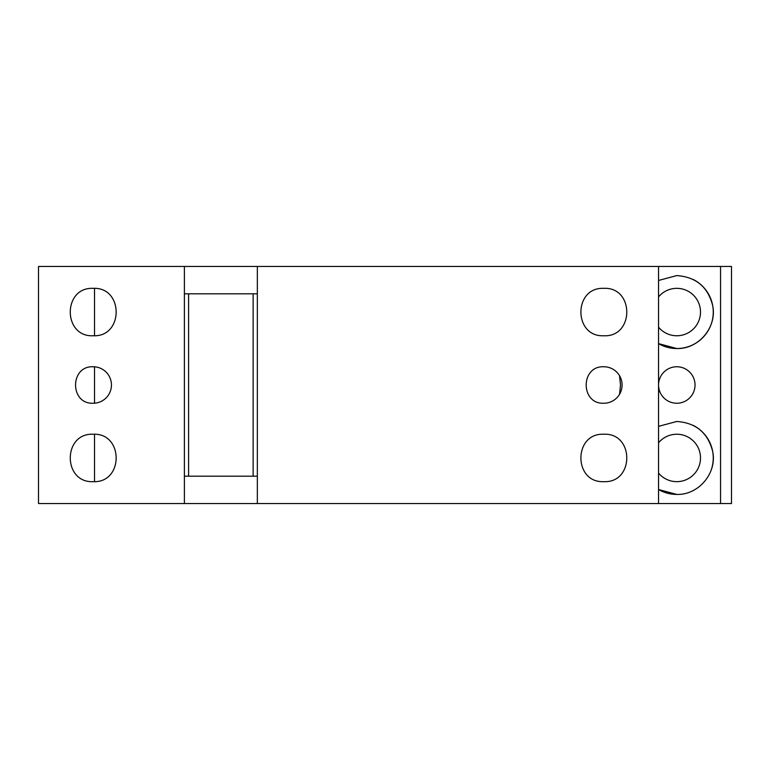 <?xml version="1.0" encoding="UTF-8"?>
<svg xmlns="http://www.w3.org/2000/svg" width="770" height="770" viewBox="0 0 770 770"><rect width="100%" height="100%" fill="white"/><g stroke="black" fill="none" stroke-linecap="round" stroke-linejoin="round"><path stroke-width="1.16" d="M619.542 394.288L620.505 385L619.542 375.712M658.552 503.541L658.552 266.458L731.5 266.458L731.5 503.541L257.344 503.541L257.344 476.187L184.396 476.187L184.396 503.541L257.344 503.541M676.791 403.239A18.239 18.239 0 0 1 658.552 385A18.239 18.239 0 0 1 676.791 366.761A18.239 18.239 0 0 1 695.031 385A18.239 18.239 0 0 1 676.791 403.239M658.552 442.798A23.706 23.706 0 0 1 700.498 457.948A23.706 23.706 0 0 1 658.552 473.098M658.552 296.902A23.706 23.706 0 0 1 700.498 312.052A23.706 23.706 0 0 1 658.552 327.202M720.556 503.541L720.556 266.458M658.552 280.463L676.791 275.583C696.003 276.95 707.967 286.979 712.693 305.651C717.245 327.077 698.679 349.243 676.791 348.531L658.552 343.641A36.469 36.469 0 0 0 712.298 320.397A36.469 36.469 0 0 0 693.038 279.394M658.552 426.359L676.791 421.469C696.003 422.846 707.967 432.875 712.693 451.538C717.245 472.972 698.679 495.139 676.791 494.417L658.552 489.537A36.469 36.469 0 0 0 676.791 494.417M693.038 425.3A36.469 36.469 0 0 1 711.701 468.487M603.844 403.239A18.239 18.239 0 0 0 622.083 385A18.239 18.239 0 0 0 603.844 366.761C580.32 365.635 580.32 404.365 603.844 403.239M658.552 266.458L257.344 266.458L257.344 476.187M603.844 335.758C634.422 337.231 634.422 286.873 603.844 288.346C573.255 286.873 573.255 337.231 603.844 335.758M603.844 481.654C634.422 483.127 634.422 432.769 603.844 434.242C573.255 432.769 573.255 483.127 603.844 481.654M184.396 503.541L38.5 503.541L38.5 266.458L257.344 266.458M94.517 288.384L94.517 335.72M94.517 366.809L94.517 403.191M94.517 434.28L94.517 481.616M184.396 476.187L184.396 266.458M93.209 366.761C69.685 365.635 69.685 404.365 93.209 403.239A18.239 18.239 0 0 0 111.448 385A18.239 18.239 0 0 0 93.209 366.761M93.209 481.654C123.797 483.127 123.797 432.769 93.209 434.242C62.63 432.769 62.63 483.127 93.209 481.654M93.209 335.758C123.797 337.231 123.797 286.873 93.209 288.346C62.63 286.873 62.63 337.231 93.209 335.758M184.396 293.813L188.602 293.813L188.602 476.187M188.602 293.813L257.344 293.813M253.128 293.813L253.128 476.187"/></g></svg>
